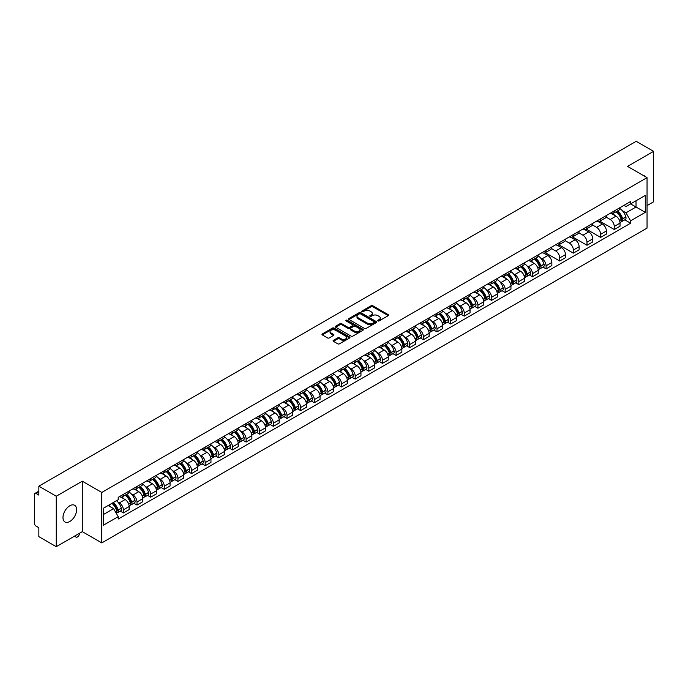 <?xml version="1.0" encoding="UTF-8"?>
<svg xmlns="http://www.w3.org/2000/svg" width="688" height="688" viewBox="0 0 688 688"><rect width="100%" height="100%" fill="white"/><g stroke="black" fill="none" stroke-linecap="round" stroke-linejoin="round"><path stroke-width="1.03" d="M377.936 320.926A0.851 0.49 0 0 0 379.14 320.926L388.256 315.663A1.213 0.697 0 0 0 388.608 315.164A1.213 0.697 0 0 0 388.256 314.674L372.81 305.756A1.213 0.697 0 0 0 371.099 305.756L361.983 311.019A0.851 0.49 0 0 0 363.178 311.716L364.365 311.036A3.879 2.245 0 0 1 369.852 311.036L371.142 311.776A3.879 2.245 0 0 1 372.277 313.358A3.879 2.245 0 0 1 371.142 314.949L369.963 315.629A0.851 0.49 0 0 0 371.159 316.317L372.337 315.637A3.879 2.245 0 0 1 377.832 315.637L379.122 316.385A3.879 2.245 0 0 1 380.258 317.968A3.879 2.245 0 0 1 379.122 319.55L377.936 320.23A0.851 0.49 0 0 0 377.936 320.926L377.936 320.23M69.798 521.513A9.641 5.564 120 0 0 76.101 513.016A9.641 5.564 120 0 0 74.622 505.284A9.641 5.564 120 0 0 69.798 505.766A9.641 5.564 120 0 0 63.502 514.263A9.641 5.564 120 0 0 64.982 521.986A9.641 5.564 120 0 0 69.798 521.513M645.903 176.979A9.641 5.564 120 0 0 644.871 176.059A9.641 5.564 120 0 0 643.555 175.629M333.431 340.328A1.213 0.697 0 0 0 333.078 340.827A1.213 0.697 0 0 0 333.431 341.325L337.765 343.828A1.213 0.697 0 0 0 339.476 343.828L349.607 337.98A1.213 0.697 0 0 0 349.96 337.481A1.213 0.697 0 0 0 349.607 336.991L334.162 328.073A1.213 0.697 0 0 0 332.442 328.073L322.319 333.921A1.213 0.697 0 0 0 321.967 334.411A1.213 0.697 0 0 0 322.319 334.91L327.557 337.928A1.213 0.697 0 0 0 329.268 337.928L333.603 335.426A1.213 0.697 0 0 0 333.955 334.936A1.213 0.697 0 0 0 333.603 334.437L331.005 332.94A3.242 1.875 0 0 1 330.059 331.616A3.242 1.875 0 0 1 332.063 329.879A3.242 1.875 0 0 1 335.598 330.292L345.763 336.157A3.242 1.875 0 0 1 346.718 337.481A3.242 1.875 0 0 1 344.714 339.218A3.242 1.875 0 0 1 341.179 338.806L339.476 337.834A1.213 0.697 0 0 0 337.765 337.834L333.431 340.328L333.431 341.325M101.79 492.445L82.302 481.187L56.253 496.229L38.855 486.184L636.202 141.307L653.6 151.351L627.551 166.393L647.047 177.642L101.79 492.445L101.79 542.909L647.047 228.106L647.047 177.642M364.451 328.417A1.213 0.697 0 0 0 366.162 328.417L376.284 322.577A1.213 0.697 0 0 0 376.646 322.079A1.213 0.697 0 0 0 376.284 321.58L360.847 312.67A1.213 0.697 0 0 0 359.127 312.67L349.005 318.51A1.213 0.697 0 0 0 348.653 319.008A1.213 0.697 0 0 0 349.005 319.499L364.451 328.417M346.382 321.107A0.851 0.49 0 0 1 347.242 321.227L347.242 320.221L362.946 329.285A1.213 0.697 0 0 1 363.298 329.784A1.213 0.697 0 0 1 362.946 330.274L352.824 336.122A1.213 0.697 0 0 1 351.104 336.122L335.667 327.204L335.667 326.215A1.213 0.697 0 0 0 335.305 326.714A1.213 0.697 0 0 0 335.667 327.204M335.667 326.215L339.992 323.713A1.213 0.697 0 0 1 341.712 323.713L347.973 327.333A1.213 0.697 0 0 0 349.693 327.333L352.566 325.673A1.213 0.697 0 0 0 352.918 325.175A1.213 0.697 0 0 0 352.566 324.676L346.047 320.918A0.851 0.49 0 0 1 347.242 320.221M56.253 496.229L56.253 546.693L38.855 536.649L38.855 527.713L36.146 526.157A2.468 1.428 -120 0 1 34.4 523.121L34.4 494.56A2.468 1.428 -120 0 1 34.916 493.434L38.855 491.155M647.047 205.6L653.6 201.816L653.6 151.351M56.253 546.693L82.302 531.652L101.79 542.909M38.855 486.184L38.855 495.119L36.146 493.554A2.468 1.428 -120 0 0 34.916 493.434M614.264 210.949A5.685 3.285 60 0 1 613.085 213.504L618.856 210.175A5.685 3.285 -120 0 0 620.034 207.621M606.076 217.073L610.247 219.481A5.685 3.285 60 0 1 614.264 226.447L620.034 223.11A5.685 3.285 -120 0 0 616.018 216.144L611.881 213.762M620.034 223.11L620.034 226.189L614.264 229.517L599.807 221.175M613.085 213.504A5.685 3.285 60 0 1 610.29 213.246M614.264 226.447L614.264 229.517M600.633 218.818A5.685 3.285 60 0 1 599.454 221.373L605.225 218.044A5.685 3.285 -120 0 0 606.403 215.49M586.167 229.044L600.633 237.394L606.403 234.066L606.403 230.987A5.685 3.285 -120 0 0 602.378 224.021L598.25 221.639M599.454 221.373A5.685 3.285 60 0 1 596.651 221.115M592.445 224.942L596.608 227.35A5.685 3.285 60 0 1 600.633 234.316L600.633 237.394M586.993 226.696A5.685 3.285 60 0 1 585.815 229.25L591.585 225.913A5.685 3.285 -120 0 0 592.764 223.368M572.536 236.913L586.993 245.263L592.764 241.935L592.764 238.856A5.685 3.285 -120 0 0 588.739 231.89L584.611 229.508M585.815 229.25A5.685 3.285 60 0 1 583.02 228.992M578.806 232.819L582.977 235.227A5.685 3.285 60 0 1 586.993 242.185L586.993 245.263M573.362 234.565A5.685 3.285 60 0 1 572.184 237.119L577.954 233.791A5.685 3.285 -120 0 0 579.124 231.237M558.897 244.79L573.362 253.141L579.124 249.804L579.124 246.725A5.685 3.285 -120 0 0 575.108 239.768L570.98 237.377M572.184 237.119A5.685 3.285 60 0 1 569.38 236.861M565.175 240.688L569.337 243.096A5.685 3.285 60 0 1 573.362 250.062L573.362 253.141M559.722 242.443A5.685 3.285 60 0 1 558.544 244.988L564.315 241.66A5.685 3.285 -120 0 0 565.493 239.106M545.266 252.659L559.722 261.01L565.493 257.682L565.493 254.603A5.685 3.285 -120 0 0 561.468 247.637L557.34 245.255M558.544 244.988A5.685 3.285 60 0 1 555.749 244.739M551.535 248.566L555.706 250.965A5.685 3.285 60 0 1 559.722 257.931L559.722 261.01M546.091 250.312A5.685 3.285 60 0 1 544.913 252.866L550.675 249.538A5.685 3.285 -120 0 0 551.853 246.983M542.961 267.073L546.091 268.888L551.853 265.551L551.853 262.472A5.685 3.285 -120 0 0 547.837 255.506L543.709 253.124M544.913 252.866A5.685 3.285 60 0 1 542.11 252.608M540.613 258L542.067 258.843A5.685 3.285 60 0 1 546.091 265.809L546.091 268.888M532.452 258.181A5.685 3.285 60 0 1 531.274 260.735L537.044 257.407A5.685 3.285 -120 0 0 538.222 254.852M529.321 274.951L532.452 276.757L538.222 273.428L538.222 270.35A5.685 3.285 -120 0 0 534.198 263.384L530.07 261.001M531.274 260.735A5.685 3.285 60 0 1 528.479 260.477M526.974 265.878L528.436 266.712A5.685 3.285 60 0 1 532.452 273.678L532.452 276.757M518.812 266.058A5.685 3.285 60 0 1 517.643 268.612L523.405 265.276A5.685 3.285 -120 0 0 524.583 262.73M515.69 282.82L518.812 284.626L524.583 281.297L524.583 278.219A5.685 3.285 -120 0 0 520.567 271.253L516.439 268.87M517.643 268.612A5.685 3.285 60 0 1 514.839 268.354M513.343 273.747L514.796 274.589A5.685 3.285 60 0 1 518.812 281.547L518.812 284.626M505.181 273.927A5.685 3.285 60 0 1 504.003 276.481L509.774 273.153A5.685 3.285 -120 0 0 510.952 270.599M502.051 290.697L505.181 292.503L510.952 289.166L510.952 286.088A5.685 3.285 -120 0 0 506.927 279.13L502.799 276.748M504.003 276.481A5.685 3.285 60 0 1 501.208 276.223M499.703 281.616L501.156 282.458A5.685 3.285 60 0 1 505.181 289.424L505.181 292.503M491.542 281.805A5.685 3.285 60 0 1 490.363 284.359L496.134 281.022A5.685 3.285 -120 0 0 497.312 278.468M488.42 298.566L491.542 300.372L497.312 297.044L497.312 293.965A5.685 3.285 -120 0 0 493.296 286.999L489.168 284.617M490.363 284.359A5.685 3.285 60 0 1 487.568 284.101M486.072 289.493L487.525 290.327A5.685 3.285 60 0 1 491.542 297.293L491.542 300.372M477.911 289.674A5.685 3.285 60 0 1 476.732 292.228L482.503 288.9A5.685 3.285 -120 0 0 483.681 286.346M474.78 306.444L477.911 308.25L483.681 304.913L483.681 301.834A5.685 3.285 -120 0 0 479.656 294.877L475.528 292.486M476.732 292.228A5.685 3.285 60 0 1 473.929 291.97M472.432 297.362L473.886 298.205A5.685 3.285 60 0 1 477.911 305.171L477.911 308.25M464.271 297.551A5.685 3.285 60 0 1 463.093 300.097L468.863 296.769A5.685 3.285 -120 0 0 470.042 294.215M461.149 314.313L464.271 316.119L470.042 312.791L470.042 309.712A5.685 3.285 -120 0 0 466.025 302.746L461.889 300.364M463.093 300.097A5.685 3.285 60 0 1 460.298 299.839M458.801 305.24L460.255 306.074A5.685 3.285 60 0 1 464.271 313.04L464.271 316.119M450.64 305.42A5.685 3.285 60 0 1 449.462 307.975L455.232 304.638A5.685 3.285 -120 0 0 456.411 302.092M447.51 322.182L450.64 323.988L456.411 320.66L456.411 317.581A5.685 3.285 -120 0 0 452.386 310.615L448.258 308.233M449.462 307.975A5.685 3.285 60 0 1 446.658 307.717M445.162 313.109L446.615 313.952A5.685 3.285 60 0 1 450.64 320.909L450.64 323.988M437 313.289A5.685 3.285 60 0 1 435.822 315.844L441.593 312.515A5.685 3.285 -120 0 0 442.771 309.961M433.87 330.059L437 331.865L442.771 328.529L442.771 325.458A5.685 3.285 -120 0 0 438.755 318.492L434.618 316.11M435.822 315.844A5.685 3.285 60 0 1 433.027 315.586M431.531 320.978L432.984 321.821A5.685 3.285 60 0 1 437 328.787L437 331.865M423.369 321.167A5.685 3.285 60 0 1 422.191 323.721L427.962 320.384A5.685 3.285 -120 0 0 429.131 317.83M420.239 337.928L423.369 339.734L429.131 336.406L429.131 333.327A5.685 3.285 -120 0 0 425.115 326.361L420.987 323.979M422.191 323.721A5.685 3.285 60 0 1 419.388 323.463M417.891 328.855L419.345 329.69A5.685 3.285 60 0 1 423.369 336.656L423.369 339.734M409.73 329.036A5.685 3.285 60 0 1 408.552 331.59L414.322 328.262A5.685 3.285 -120 0 0 415.5 325.708M406.599 345.806L409.73 347.612L415.5 344.275L415.5 341.196A5.685 3.285 -120 0 0 411.476 334.239L407.348 331.848M408.552 331.59A5.685 3.285 60 0 1 405.757 331.332M404.252 336.724L405.714 337.567A5.685 3.285 60 0 1 409.73 344.533L409.73 347.612M396.099 336.914A5.685 3.285 60 0 1 394.921 339.459L400.683 336.131A5.685 3.285 -120 0 0 401.861 333.577M392.968 353.675L396.099 355.481L401.861 352.153L401.861 349.074A5.685 3.285 -120 0 0 397.845 342.108L393.717 339.726M394.921 339.459A5.685 3.285 60 0 1 392.117 339.21M390.621 344.602L392.074 345.436A5.685 3.285 60 0 1 396.099 352.402L396.099 355.481M382.459 344.783A5.685 3.285 60 0 1 381.281 347.337L387.052 344A5.685 3.285 -120 0 0 388.23 341.454M379.329 361.544L382.459 363.35L388.23 360.022L388.23 356.943A5.685 3.285 -120 0 0 384.205 349.977L380.077 347.595M381.281 347.337A5.685 3.285 60 0 1 378.486 347.079M376.981 352.471L378.443 353.314A5.685 3.285 60 0 1 382.459 360.271L382.459 363.35M368.82 352.652A5.685 3.285 60 0 1 367.65 355.206L373.412 351.878A5.685 3.285 -120 0 0 374.59 349.323M365.698 369.422L368.828 371.228L374.59 367.899L374.59 364.821A5.685 3.285 -120 0 0 370.574 357.855L366.446 355.472M367.65 355.206A5.685 3.285 60 0 1 364.846 354.948M363.35 360.34L364.803 361.183A5.685 3.285 60 0 1 368.828 368.149L368.828 371.228M355.189 360.529A5.685 3.285 60 0 1 354.01 363.083L359.781 359.747A5.685 3.285 -120 0 0 360.959 357.192M352.058 377.291L355.189 379.097L360.959 375.768L360.959 372.69A5.685 3.285 -120 0 0 356.934 365.724L352.806 363.341M354.01 363.083A5.685 3.285 60 0 1 351.215 362.825M349.71 368.218L351.164 369.052A5.685 3.285 60 0 1 355.189 376.018L355.189 379.097M341.549 368.398A5.685 3.285 60 0 1 340.371 370.952L346.141 367.624A5.685 3.285 -120 0 0 347.32 365.07M338.427 385.168L341.549 386.974L347.32 383.637L347.32 380.559A5.685 3.285 -120 0 0 343.303 373.601L339.175 371.21M340.371 370.952A5.685 3.285 60 0 1 337.576 370.694M336.079 376.087L337.533 376.929A5.685 3.285 60 0 1 341.549 383.895L341.549 386.974M327.918 376.276A5.685 3.285 60 0 1 326.74 378.821L332.51 375.493A5.685 3.285 -120 0 0 333.689 372.939M324.788 393.037L327.918 394.843L333.689 391.515L333.689 388.436A5.685 3.285 -120 0 0 329.664 381.47L325.536 379.088M326.74 378.821A5.685 3.285 60 0 1 323.936 378.572M322.44 383.964L323.893 384.798A5.685 3.285 60 0 1 327.918 391.764L327.918 394.843M314.278 384.145A5.685 3.285 60 0 1 313.1 386.699L318.871 383.362A5.685 3.285 -120 0 0 320.049 380.817M311.157 400.906L314.278 402.712L320.049 399.384L320.049 396.305A5.685 3.285 -120 0 0 316.033 389.339L311.896 386.957M313.1 386.699A5.685 3.285 60 0 1 310.305 386.441M308.809 391.833L310.262 392.676A5.685 3.285 60 0 1 314.278 399.633L314.278 402.712M300.647 392.014A5.685 3.285 60 0 1 299.469 394.568L305.24 391.24A5.685 3.285 -120 0 0 306.418 388.686M297.517 408.784L300.647 410.59L306.418 407.262L306.418 404.183A5.685 3.285 -120 0 0 302.393 397.217L298.265 394.835M299.469 394.568A5.685 3.285 60 0 1 296.666 394.31M295.169 399.702L296.623 400.545A5.685 3.285 60 0 1 300.647 407.511L300.647 410.59M287.008 399.891A5.685 3.285 60 0 1 285.83 402.446L291.6 399.109A5.685 3.285 -120 0 0 292.778 396.563M283.877 416.653L287.008 418.459L292.778 415.131L292.778 412.052A5.685 3.285 -120 0 0 288.762 405.086L284.626 402.704M285.83 402.446A5.685 3.285 60 0 1 283.035 402.188M281.538 407.58L282.992 408.414A5.685 3.285 60 0 1 287.008 415.38L287.008 418.459M273.377 407.76A5.685 3.285 60 0 1 272.199 410.315L277.969 406.986A5.685 3.285 -120 0 0 279.139 404.432M270.246 424.53L273.377 426.336L279.139 423L279.139 419.921A5.685 3.285 -120 0 0 275.123 412.963L270.995 410.573M272.199 410.315A5.685 3.285 60 0 1 269.395 410.057M267.899 415.449L269.352 416.292A5.685 3.285 60 0 1 273.377 423.258L273.377 426.336M259.737 415.638A5.685 3.285 60 0 1 258.559 418.184L264.33 414.855A5.685 3.285 -120 0 0 265.508 412.301M256.607 432.399L259.737 434.205L265.508 430.877L265.508 427.798A5.685 3.285 -120 0 0 261.483 420.832L257.355 418.45M258.559 418.184A5.685 3.285 60 0 1 255.764 417.934M254.259 423.326L255.721 424.161A5.685 3.285 60 0 1 259.737 431.127L259.737 434.205M246.106 423.507A5.685 3.285 60 0 1 244.928 426.061L250.69 422.733A5.685 3.285 -120 0 0 251.868 420.179M242.976 440.268L246.106 442.074L251.868 438.746L251.868 435.667A5.685 3.285 -120 0 0 247.852 428.701L243.724 426.319M244.928 426.061A5.685 3.285 60 0 1 242.124 425.803M240.628 431.195L242.081 432.038A5.685 3.285 60 0 1 246.106 438.996L246.106 442.074M232.467 431.376A5.685 3.285 60 0 1 231.288 433.93L237.059 430.602A5.685 3.285 -120 0 0 238.237 428.048M229.336 448.146L232.467 449.952L238.237 446.624L238.237 443.545A5.685 3.285 -120 0 0 234.212 436.579L230.084 434.197M231.288 433.93A5.685 3.285 60 0 1 228.493 433.672M226.988 439.064L228.45 439.907A5.685 3.285 60 0 1 232.467 446.873L232.467 449.952M218.827 439.254A5.685 3.285 60 0 1 217.657 441.808L223.419 438.471A5.685 3.285 -120 0 0 224.598 435.925M215.705 456.015L218.836 457.821L224.598 454.493L224.598 451.414A5.685 3.285 -120 0 0 220.581 444.448L216.453 442.066M217.657 441.808A5.685 3.285 60 0 1 214.854 441.55M213.357 446.942L214.811 447.785A5.685 3.285 60 0 1 218.836 454.742L218.836 457.821M205.196 447.123A5.685 3.285 60 0 1 204.018 449.677L209.788 446.349A5.685 3.285 -120 0 0 210.967 443.794M202.066 463.893L205.196 465.699L210.967 462.362L210.967 459.283A5.685 3.285 -120 0 0 206.942 452.326L202.814 449.935M204.018 449.677A5.685 3.285 60 0 1 201.223 449.419M199.718 454.811L201.171 455.654A5.685 3.285 60 0 1 205.196 462.62L205.196 465.699M191.556 455A5.685 3.285 60 0 1 190.378 457.546L196.149 454.218A5.685 3.285 -120 0 0 197.327 451.663M188.435 471.762L191.556 473.568L197.327 470.239L197.327 467.161A5.685 3.285 -120 0 0 193.311 460.195L189.183 457.812M190.378 457.546A5.685 3.285 60 0 1 187.583 457.296M186.087 462.689L187.54 463.523A5.685 3.285 60 0 1 191.556 470.489L191.556 473.568M177.925 462.869A5.685 3.285 60 0 1 176.747 465.423L182.518 462.095A5.685 3.285 -120 0 0 183.696 459.541M174.795 479.631L177.925 481.437L183.696 478.108L183.696 475.03A5.685 3.285 -120 0 0 179.671 468.064L175.543 465.681M176.747 465.423A5.685 3.285 60 0 1 173.944 465.165M172.447 470.558L173.901 471.4A5.685 3.285 60 0 1 177.925 478.366L177.925 481.437M164.286 470.738A5.685 3.285 60 0 1 163.108 473.292L168.878 469.964A5.685 3.285 -120 0 0 170.056 467.41M161.164 487.508L164.286 489.314L170.056 485.986L170.056 482.907A5.685 3.285 -120 0 0 166.04 475.941L161.904 473.559M163.108 473.292A5.685 3.285 60 0 1 160.313 473.034M158.816 478.427L160.27 479.269A5.685 3.285 60 0 1 164.286 486.235L164.286 489.314M150.655 478.616A5.685 3.285 60 0 1 149.477 481.17L155.247 477.833A5.685 3.285 -120 0 0 156.425 475.288M147.524 495.377L150.655 497.183L156.425 493.855L156.425 490.776A5.685 3.285 -120 0 0 152.401 483.81L148.273 481.428M149.477 481.17A5.685 3.285 60 0 1 146.673 480.912M145.177 486.304L146.63 487.147A5.685 3.285 60 0 1 150.655 494.104L150.655 497.183M137.015 486.485A5.685 3.285 60 0 1 135.837 489.039L141.608 485.711A5.685 3.285 -120 0 0 142.786 483.157M133.885 503.255L137.015 505.061L142.786 501.724L142.786 498.645A5.685 3.285 -120 0 0 138.77 491.688L134.633 489.297M135.837 489.039A5.685 3.285 60 0 1 133.042 488.781M131.546 494.173L132.999 495.016A5.685 3.285 60 0 1 137.015 501.982L137.015 505.061M123.384 494.362A5.685 3.285 60 0 1 122.206 496.908L127.977 493.58A5.685 3.285 -120 0 0 129.146 491.026M120.254 511.124L123.384 512.93L129.155 509.602L129.155 506.523A5.685 3.285 -120 0 0 125.13 499.557L121.002 497.175M122.206 496.908A5.685 3.285 60 0 1 119.402 496.659M117.906 502.051L119.359 502.885A5.685 3.285 60 0 1 123.384 509.851L123.384 512.93M623.921 205.377L625.977 206.563L645.292 195.409L636.03 200.758L636.03 207.011L625.977 212.816L622.425 210.769M103.544 514.443L113.589 508.638L118.224 516.662L103.544 525.142L103.544 508.183L118.224 499.712L118.224 497.338L630.612 201.515L630.612 203.889L645.292 212.36L630.612 220.839L625.977 212.816M645.292 195.409L645.292 212.36M118.224 516.662L118.224 519.036L630.612 223.213L630.612 220.839M82.302 481.187L82.302 531.652M113.589 508.638L108.171 505.508M624.773 219.842L630.612 223.213M378.28 321.047L379.122 320.565A3.879 2.245 0 0 0 380.258 318.974L380.258 317.968M372.277 313.358L372.277 314.373A3.879 2.245 0 0 1 371.142 315.955L370.299 316.437M388.256 314.674L388.256 315.663L372.81 306.762A1.213 0.697 0 0 0 371.099 306.762L362.318 311.836M376.267 322.586L360.847 313.676A1.213 0.697 0 0 0 359.127 313.676L349.022 319.516M374.143 322.423A0.851 0.49 0 0 0 374.143 321.735L360.589 313.909A0.851 0.49 0 0 0 359.385 313.909L358.138 314.622A3.879 2.245 0 0 0 357.003 316.205A3.879 2.245 0 0 0 358.138 317.796L367.409 323.145A3.879 2.245 0 0 0 372.896 323.145L374.143 322.423L374.143 323.437A0.851 0.49 0 0 0 374.392 323.085L374.392 322.079M357.003 316.205L357.003 317.22A3.879 2.245 0 0 0 358.138 318.802L358.138 317.796M374.143 323.437L372.896 324.151A3.879 2.245 0 0 1 367.409 324.151L358.138 318.802M335.675 327.213L339.992 324.719L339.992 323.713M352.918 325.175L352.918 326.181A1.213 0.697 0 0 1 352.566 326.68L349.693 328.339A1.213 0.697 0 0 1 347.973 328.339L341.712 324.719A1.213 0.697 0 0 0 339.992 324.719M347.242 321.227L362.929 330.283M354.475 331.083A3.242 1.875 0 0 0 358.009 331.487A3.242 1.875 0 0 0 360.013 329.758A3.242 1.875 0 0 0 359.067 328.434L355.481 326.361A1.213 0.697 0 0 0 353.77 326.361L350.889 328.021A1.213 0.697 0 0 0 350.536 328.52A1.213 0.697 0 0 0 350.889 329.01L354.475 331.083L354.475 332.089A3.242 1.875 0 0 0 358.009 332.493A3.242 1.875 0 0 0 360.013 330.765L360.013 329.758M350.536 328.52L350.536 329.526A1.213 0.697 0 0 0 350.889 330.025L350.889 329.01M354.475 332.089L350.889 330.025M346.718 337.481L346.718 338.496A3.242 1.875 0 0 1 344.714 340.225A3.242 1.875 0 0 1 341.179 339.82L339.476 338.84A1.213 0.697 0 0 0 337.765 338.84L333.448 341.334M330.059 331.616L330.059 332.622A3.242 1.875 0 0 0 331.005 333.947L331.005 332.94M333.603 334.437L333.603 335.426L331.005 333.947M349.607 336.991L349.607 337.98L334.162 329.079A1.213 0.697 0 0 0 332.442 329.079L322.337 334.918L322.319 333.921M616.414 211.586A7.792 4.498 60 0 1 616.448 211.603A7.792 4.498 60 0 1 621.574 218.595L621.625 218.758A1.514 0.877 60 0 1 621.384 219.945A1.514 0.877 60 0 1 621.35 219.962M616.07 211.784A9.391 5.427 60 0 1 621.238 219.532L621.281 219.696A3.122 1.806 60 0 1 620.791 222.147L620.008 222.594M621.324 221.45A3.122 1.806 -120 0 0 622.184 221.338A3.122 1.806 -120 0 0 622.683 218.887L622.631 218.724A9.391 5.427 -120 0 0 617.471 210.975M619.914 208.619A9.391 5.427 60 0 1 625.822 216.883L625.874 217.047A3.122 1.806 60 0 1 625.375 219.498L622.184 221.338M612.87 213.615A9.391 5.427 60 0 1 614.831 215.464M619.398 215.473L620.593 216.17M534.602 258.817A7.792 4.498 60 0 1 534.636 258.843A7.792 4.498 60 0 1 539.762 265.826L539.805 265.989A1.514 0.877 60 0 1 539.564 267.176A1.514 0.877 60 0 1 539.538 267.193M534.258 259.015A9.391 5.427 60 0 1 539.418 266.763L539.469 266.927A3.122 1.806 60 0 1 538.971 269.378L538.197 269.825M539.504 268.69A3.122 1.806 -120 0 0 540.372 268.569A3.122 1.806 -120 0 0 540.863 266.118L540.82 265.955A9.391 5.427 -120 0 0 535.66 258.206M538.102 255.85A9.391 5.427 60 0 1 544.01 264.115L544.053 264.278A3.122 1.806 60 0 1 543.563 266.729L540.372 268.569M531.05 260.847A9.391 5.427 60 0 1 533.019 262.696M537.586 262.713L538.781 263.401M520.962 266.695A7.792 4.498 60 0 1 521.005 266.712A7.792 4.498 60 0 1 526.122 273.704L526.174 273.867A1.514 0.877 60 0 1 525.933 275.054A1.514 0.877 60 0 1 525.899 275.071M520.618 266.884A9.391 5.427 60 0 1 525.787 274.641L525.83 274.804A3.122 1.806 60 0 1 525.34 277.255L524.566 277.703M525.873 276.559A3.122 1.806 -120 0 0 526.733 276.447A3.122 1.806 -120 0 0 527.232 273.996L527.18 273.833A9.391 5.427 -120 0 0 522.02 266.084M524.471 263.728A9.391 5.427 60 0 1 530.371 271.992L530.422 272.147A3.122 1.806 60 0 1 529.923 274.598L526.733 276.447M517.419 268.716A9.391 5.427 60 0 1 519.38 270.573M523.946 270.582L525.142 271.278M507.323 274.564A7.792 4.498 60 0 1 507.366 274.589A7.792 4.498 60 0 1 512.491 281.573L512.534 281.736A1.514 0.877 60 0 1 512.293 282.923A1.514 0.877 60 0 1 512.259 282.94M506.987 274.761A9.391 5.427 60 0 1 512.147 282.51L512.199 282.673A3.122 1.806 60 0 1 511.7 285.124L510.926 285.572M512.233 284.436A3.122 1.806 -120 0 0 513.102 284.316A3.122 1.806 -120 0 0 513.592 281.865L513.549 281.702A9.391 5.427 -120 0 0 508.38 273.953M510.831 271.597A9.391 5.427 60 0 1 516.74 279.861L516.783 280.025A3.122 1.806 60 0 1 516.292 282.476L513.102 284.316M503.779 276.593A9.391 5.427 60 0 1 505.74 278.442M510.315 278.459L511.511 279.147M493.692 282.433A7.792 4.498 60 0 1 493.735 282.458A7.792 4.498 60 0 1 498.852 289.45L498.903 289.605A1.514 0.877 60 0 1 498.662 290.8A1.514 0.877 60 0 1 498.628 290.818M493.348 282.63A9.391 5.427 60 0 1 498.516 290.388L498.559 290.542A3.122 1.806 60 0 1 498.069 292.993L497.286 293.441M498.602 292.305A3.122 1.806 -120 0 0 499.462 292.185A3.122 1.806 -120 0 0 499.961 289.734L499.909 289.579A9.391 5.427 -120 0 0 494.749 281.822M497.192 279.466A9.391 5.427 60 0 1 503.1 287.739L503.152 287.894A3.122 1.806 60 0 1 502.653 290.345L499.462 292.185M490.148 284.462A9.391 5.427 60 0 1 492.109 286.32M496.676 286.328L497.871 287.016M480.052 290.31A7.792 4.498 60 0 1 480.095 290.327A7.792 4.498 60 0 1 485.221 297.319L485.264 297.483A1.514 0.877 60 0 1 485.023 298.669A1.514 0.877 60 0 1 484.988 298.687M479.717 290.508A9.391 5.427 60 0 1 484.877 298.257L484.92 298.42A3.122 1.806 60 0 1 484.429 300.871L483.655 301.318M484.963 300.174A3.122 1.806 -120 0 0 485.831 300.063A3.122 1.806 -120 0 0 486.321 297.612L486.278 297.448A9.391 5.427 -120 0 0 481.11 289.7M483.561 287.343A9.391 5.427 60 0 1 489.469 295.608L489.512 295.771A3.122 1.806 60 0 1 489.022 298.222L485.831 300.063M476.509 292.34A9.391 5.427 60 0 1 478.47 294.189M483.036 294.197L484.24 294.894M466.421 298.179A7.792 4.498 60 0 1 466.455 298.205A7.792 4.498 60 0 1 471.581 305.188L471.633 305.352A1.514 0.877 60 0 1 471.392 306.538A1.514 0.877 60 0 1 471.357 306.564M466.077 298.377A9.391 5.427 60 0 1 471.246 306.126L471.289 306.289A3.122 1.806 60 0 1 470.798 308.74L470.016 309.187M471.332 308.052A3.122 1.806 -120 0 0 472.192 307.932A3.122 1.806 -120 0 0 472.69 305.481L472.639 305.326A9.391 5.427 -120 0 0 467.479 297.569M469.921 295.212A9.391 5.427 60 0 1 475.829 303.477L475.881 303.64A3.122 1.806 60 0 1 475.382 306.091L472.192 307.932M462.878 300.209A9.391 5.427 60 0 1 464.839 302.058M469.405 302.075L470.601 302.763M452.781 306.057A7.792 4.498 60 0 1 452.824 306.074A7.792 4.498 60 0 1 457.95 313.066L457.993 313.229A1.514 0.877 60 0 1 457.752 314.416A1.514 0.877 60 0 1 457.718 314.433M452.446 306.246A9.391 5.427 60 0 1 457.606 314.003L457.649 314.167A3.122 1.806 60 0 1 457.159 316.618L456.385 317.065M457.692 315.921A3.122 1.806 -120 0 0 458.561 315.809A3.122 1.806 -120 0 0 459.051 313.358L459.008 313.195A9.391 5.427 -120 0 0 453.839 305.446M456.29 303.09A9.391 5.427 60 0 1 462.198 311.354L462.241 311.518A3.122 1.806 60 0 1 461.751 313.96L458.561 315.809M449.238 308.078A9.391 5.427 60 0 1 451.199 309.935M455.766 309.944L456.97 310.641M439.15 313.926A7.792 4.498 60 0 1 439.185 313.952A7.792 4.498 60 0 1 444.31 320.935L444.353 321.098A1.514 0.877 60 0 1 444.121 322.285A1.514 0.877 60 0 1 444.087 322.302M438.806 314.124A9.391 5.427 60 0 1 443.966 321.872L444.018 322.036A3.122 1.806 60 0 1 443.519 324.487L442.745 324.934M444.061 323.799A3.122 1.806 -120 0 0 444.921 323.678A3.122 1.806 -120 0 0 445.411 321.227L445.368 321.064A9.391 5.427 -120 0 0 440.208 313.315M442.651 310.959A9.391 5.427 60 0 1 448.559 319.223L448.602 319.387A3.122 1.806 60 0 1 448.112 321.838L444.921 323.678M435.607 315.955A9.391 5.427 60 0 1 437.568 317.804M442.135 317.822L443.33 318.51M425.511 321.795A7.792 4.498 60 0 1 425.554 321.821A7.792 4.498 60 0 1 430.679 328.812L430.722 328.967A1.514 0.877 60 0 1 430.482 330.163A1.514 0.877 60 0 1 430.447 330.18M425.175 321.993A9.391 5.427 60 0 1 430.335 329.75L430.378 329.905A3.122 1.806 60 0 1 429.888 332.356L429.114 332.803M430.421 331.668A3.122 1.806 -120 0 0 431.29 331.547A3.122 1.806 -120 0 0 431.78 329.096L431.737 328.941A9.391 5.427 -120 0 0 426.569 321.184M429.02 318.836A9.391 5.427 60 0 1 434.928 327.101L434.971 327.256A3.122 1.806 60 0 1 434.481 329.707L431.29 331.547M421.968 323.824A9.391 5.427 60 0 1 423.928 325.682M428.495 325.691L429.699 326.387M411.88 329.672A7.792 4.498 60 0 1 411.914 329.69A7.792 4.498 60 0 1 417.04 336.681L417.083 336.845A1.514 0.877 60 0 1 416.851 338.032A1.514 0.877 60 0 1 416.816 338.049M411.536 329.87A9.391 5.427 60 0 1 416.696 337.619L416.747 337.782A3.122 1.806 60 0 1 416.249 340.233L415.475 340.68M416.782 339.537A3.122 1.806 -120 0 0 417.65 339.425A3.122 1.806 -120 0 0 418.141 336.974L418.098 336.81A9.391 5.427 -120 0 0 412.938 329.062M415.38 326.705A9.391 5.427 60 0 1 421.288 334.97L421.331 335.133A3.122 1.806 60 0 1 420.841 337.584L417.65 339.425M408.328 331.702A9.391 5.427 60 0 1 410.297 333.551M414.864 333.568L416.059 334.256M398.24 337.541A7.792 4.498 60 0 1 398.283 337.567A7.792 4.498 60 0 1 403.409 344.55L403.452 344.714A1.514 0.877 60 0 1 403.211 345.901A1.514 0.877 60 0 1 403.177 345.926M397.905 337.739A9.391 5.427 60 0 1 403.065 345.488L403.108 345.651A3.122 1.806 60 0 1 402.618 348.102L401.844 348.549M403.151 347.414A3.122 1.806 -120 0 0 404.011 347.294A3.122 1.806 -120 0 0 404.51 344.843L404.458 344.688A9.391 5.427 -120 0 0 399.298 336.931M401.749 334.574A9.391 5.427 60 0 1 407.649 342.839L407.7 343.002A3.122 1.806 60 0 1 407.201 345.453L404.011 347.294M394.697 339.571A9.391 5.427 60 0 1 396.658 341.42M401.224 341.437L402.42 342.125M384.609 345.419A7.792 4.498 60 0 1 384.644 345.436A7.792 4.498 60 0 1 389.769 352.428L389.812 352.591A1.514 0.877 60 0 1 389.58 353.778A1.514 0.877 60 0 1 389.546 353.795M384.265 345.608A9.391 5.427 60 0 1 389.425 353.365L389.477 353.529A3.122 1.806 60 0 1 388.978 355.98L388.204 356.427M389.511 355.283A3.122 1.806 -120 0 0 390.38 355.171A3.122 1.806 -120 0 0 390.87 352.72L390.827 352.557A9.391 5.427 -120 0 0 385.667 344.808M388.109 342.452A9.391 5.427 60 0 1 394.018 350.717L394.061 350.88A3.122 1.806 60 0 1 393.57 353.322L390.38 355.171M381.057 347.44A9.391 5.427 60 0 1 383.027 349.298M387.593 349.306L388.789 350.003M370.97 353.288A7.792 4.498 60 0 1 371.013 353.314A7.792 4.498 60 0 1 376.13 360.297L376.181 360.46A1.514 0.877 60 0 1 375.94 361.647A1.514 0.877 60 0 1 375.906 361.664M370.626 353.486A9.391 5.427 60 0 1 375.794 361.234L375.837 361.398A3.122 1.806 60 0 1 375.347 363.849L374.573 364.296M375.88 363.161A3.122 1.806 -120 0 0 376.74 363.04A3.122 1.806 -120 0 0 377.239 360.589L377.187 360.426A9.391 5.427 -120 0 0 372.027 352.677M374.478 350.321A9.391 5.427 60 0 1 380.378 358.586L380.43 358.749A3.122 1.806 60 0 1 379.931 361.2L376.74 363.04M367.426 355.318A9.391 5.427 60 0 1 369.387 357.167M373.954 357.184L375.149 357.872M357.33 361.157A7.792 4.498 60 0 1 357.373 361.183A7.792 4.498 60 0 1 362.499 368.175L362.542 368.329A1.514 0.877 60 0 1 362.301 369.525A1.514 0.877 60 0 1 362.266 369.542M356.995 361.355A9.391 5.427 60 0 1 362.155 369.112L362.206 369.267A3.122 1.806 60 0 1 361.707 371.718L360.933 372.165M362.241 371.03A3.122 1.806 -120 0 0 363.109 370.909A3.122 1.806 -120 0 0 363.599 368.467L363.556 368.304A9.391 5.427 -120 0 0 358.396 360.546M360.839 358.199A9.391 5.427 60 0 1 366.747 366.463L366.79 366.618A3.122 1.806 60 0 1 366.3 369.069L363.109 370.909M353.787 363.187A9.391 5.427 60 0 1 355.748 365.044M360.323 365.053L361.518 365.749M343.699 369.035A7.792 4.498 60 0 1 343.742 369.052A7.792 4.498 60 0 1 348.859 376.044L348.911 376.207A1.514 0.877 60 0 1 348.67 377.394A1.514 0.877 60 0 1 348.635 377.411M343.355 369.232A9.391 5.427 60 0 1 348.524 376.981L348.567 377.144A3.122 1.806 60 0 1 348.076 379.595L347.294 380.043M348.61 378.907A3.122 1.806 -120 0 0 349.47 378.787A3.122 1.806 -120 0 0 349.968 376.336L349.917 376.173A9.391 5.427 -120 0 0 344.757 368.424M347.199 366.068A9.391 5.427 60 0 1 353.107 374.332L353.159 374.496A3.122 1.806 60 0 1 352.66 376.947L349.47 378.787M340.156 371.064A9.391 5.427 60 0 1 342.117 372.913M346.683 372.93L347.879 373.618M330.059 376.904A7.792 4.498 60 0 1 330.102 376.929A7.792 4.498 60 0 1 335.228 383.913L335.271 384.076A1.514 0.877 60 0 1 335.03 385.263A1.514 0.877 60 0 1 334.996 385.289M329.724 377.101A9.391 5.427 60 0 1 334.884 384.85L334.927 385.013A3.122 1.806 60 0 1 334.437 387.464L333.663 387.912M334.97 386.776A3.122 1.806 -120 0 0 335.839 386.656A3.122 1.806 -120 0 0 336.329 384.205L336.286 384.05A9.391 5.427 -120 0 0 331.117 376.293M333.568 373.937A9.391 5.427 60 0 1 339.476 382.201L339.519 382.365A3.122 1.806 60 0 1 339.029 384.816L335.839 386.656M326.516 378.933A9.391 5.427 60 0 1 328.477 380.782M333.044 380.799L334.248 381.487M316.428 384.781A7.792 4.498 60 0 1 316.463 384.798A7.792 4.498 60 0 1 321.588 391.79L321.64 391.954A1.514 0.877 60 0 1 321.399 393.14A1.514 0.877 60 0 1 321.365 393.158M316.084 384.979A9.391 5.427 60 0 1 321.253 392.728L321.296 392.891A3.122 1.806 60 0 1 320.806 395.342L320.023 395.789M321.339 394.645A3.122 1.806 -120 0 0 322.199 394.534A3.122 1.806 -120 0 0 322.698 392.083L322.646 391.919A9.391 5.427 -120 0 0 317.486 384.171M319.929 381.814A9.391 5.427 60 0 1 325.837 390.079L325.888 390.242A3.122 1.806 60 0 1 325.39 392.693L322.199 394.534M312.885 386.802A9.391 5.427 60 0 1 314.846 388.66M319.413 388.668L320.608 389.365M302.789 392.65A7.792 4.498 60 0 1 302.832 392.676A7.792 4.498 60 0 1 307.957 399.659L308 399.823A1.514 0.877 60 0 1 307.76 401.009A1.514 0.877 60 0 1 307.725 401.027M302.453 392.848A9.391 5.427 60 0 1 307.613 400.597L307.656 400.76A3.122 1.806 60 0 1 307.166 403.211L306.392 403.658M307.699 402.523A3.122 1.806 -120 0 0 308.568 402.403A3.122 1.806 -120 0 0 309.058 399.952L309.015 399.788A9.391 5.427 -120 0 0 303.847 392.04M306.298 389.683A9.391 5.427 60 0 1 312.206 397.948L312.249 398.111A3.122 1.806 60 0 1 311.759 400.562L308.568 402.403M299.246 394.68A9.391 5.427 60 0 1 301.206 396.529M305.773 396.546L306.977 397.234M289.158 400.519A7.792 4.498 60 0 1 289.192 400.545A7.792 4.498 60 0 1 294.318 407.537L294.369 407.692A1.514 0.877 60 0 1 294.129 408.887A1.514 0.877 60 0 1 294.094 408.904M288.814 400.717A9.391 5.427 60 0 1 293.974 408.474L294.025 408.629A3.122 1.806 60 0 1 293.527 411.08L292.753 411.536M294.068 410.392A3.122 1.806 -120 0 0 294.928 410.28A3.122 1.806 -120 0 0 295.419 407.829L295.376 407.666A9.391 5.427 -120 0 0 290.216 399.909M292.658 397.561A9.391 5.427 60 0 1 298.566 405.825L298.609 405.98A3.122 1.806 60 0 1 298.119 408.431L294.928 410.28M285.615 402.549A9.391 5.427 60 0 1 287.575 404.406M292.142 404.415L293.337 405.112M275.518 408.397A7.792 4.498 60 0 1 275.561 408.414A7.792 4.498 60 0 1 280.687 415.406L280.73 415.569A1.514 0.877 60 0 1 280.489 416.756A1.514 0.877 60 0 1 280.455 416.773M275.183 408.595A9.391 5.427 60 0 1 280.343 416.343L280.386 416.507A3.122 1.806 60 0 1 279.896 418.958L279.122 419.405M280.429 418.27A3.122 1.806 -120 0 0 281.297 418.149A3.122 1.806 -120 0 0 281.788 415.698L281.745 415.535A9.391 5.427 -120 0 0 276.576 407.786M279.027 405.43A9.391 5.427 60 0 1 284.935 413.694L284.978 413.858A3.122 1.806 60 0 1 284.488 416.309L281.297 418.149M271.975 410.426A9.391 5.427 60 0 1 273.936 412.275M278.502 412.293L279.706 412.981M261.887 416.266A7.792 4.498 60 0 1 261.922 416.292A7.792 4.498 60 0 1 267.047 423.275L267.09 423.438A1.514 0.877 60 0 1 266.858 424.634A1.514 0.877 60 0 1 266.824 424.651M261.543 416.464A9.391 5.427 60 0 1 266.703 424.212L266.755 424.376A3.122 1.806 60 0 1 266.256 426.827L265.482 427.274M266.789 426.139A3.122 1.806 -120 0 0 267.658 426.018A3.122 1.806 -120 0 0 268.148 423.567L268.105 423.412A9.391 5.427 -120 0 0 262.945 415.655M265.387 413.299A9.391 5.427 60 0 1 271.296 421.563L271.339 421.727A3.122 1.806 60 0 1 270.848 424.178L267.658 426.018M258.335 418.295A9.391 5.427 60 0 1 260.305 420.144M264.871 420.162L266.067 420.85M248.248 424.143A7.792 4.498 60 0 1 248.291 424.161A7.792 4.498 60 0 1 253.416 431.152L253.459 431.316A1.514 0.877 60 0 1 253.218 432.503A1.514 0.877 60 0 1 253.184 432.52M247.912 424.341A9.391 5.427 60 0 1 253.072 432.09L253.115 432.253A3.122 1.806 60 0 1 252.625 434.704L251.851 435.151M253.158 434.008A3.122 1.806 -120 0 0 254.018 433.896A3.122 1.806 -120 0 0 254.517 431.445L254.465 431.281A9.391 5.427 -120 0 0 249.305 423.533M251.756 421.176A9.391 5.427 60 0 1 257.656 429.441L257.708 429.604A3.122 1.806 60 0 1 257.209 432.055L254.018 433.896M244.704 426.173A9.391 5.427 60 0 1 246.665 428.022M251.232 428.031L252.427 428.727M234.617 432.012A7.792 4.498 60 0 1 234.651 432.038A7.792 4.498 60 0 1 239.777 439.021L239.82 439.185A1.514 0.877 60 0 1 239.587 440.372A1.514 0.877 60 0 1 239.553 440.389M234.273 432.21A9.391 5.427 60 0 1 239.433 439.959L239.484 440.122A3.122 1.806 60 0 1 238.985 442.573L238.211 443.02M239.519 441.885A3.122 1.806 -120 0 0 240.387 441.765A3.122 1.806 -120 0 0 240.877 439.314L240.834 439.15A9.391 5.427 -120 0 0 235.674 431.402M238.117 429.045A9.391 5.427 60 0 1 244.025 437.31L244.068 437.473A3.122 1.806 60 0 1 243.578 439.924L240.387 441.765M231.065 434.042A9.391 5.427 60 0 1 233.034 435.891M237.601 435.908L238.796 436.596M220.977 439.881A7.792 4.498 60 0 1 221.02 439.907A7.792 4.498 60 0 1 226.137 446.899L226.189 447.054A1.514 0.877 60 0 1 225.948 448.249A1.514 0.877 60 0 1 225.913 448.266M220.633 440.079A9.391 5.427 60 0 1 225.802 447.836L225.845 447.991A3.122 1.806 60 0 1 225.354 450.442L224.58 450.898M225.888 449.754A3.122 1.806 -120 0 0 226.748 449.642A3.122 1.806 -120 0 0 227.246 447.191L227.195 447.028A9.391 5.427 -120 0 0 222.035 439.271M224.486 436.923A9.391 5.427 60 0 1 230.385 445.188L230.437 445.342A3.122 1.806 60 0 1 229.938 447.793L226.748 449.642M217.434 441.911A9.391 5.427 60 0 1 219.395 443.769M223.961 443.777L225.157 444.474M207.337 447.759A7.792 4.498 60 0 1 207.38 447.785A7.792 4.498 60 0 1 212.506 454.768L212.549 454.931A1.514 0.877 60 0 1 212.308 456.118A1.514 0.877 60 0 1 212.274 456.135M207.002 447.957A9.391 5.427 60 0 1 212.162 455.705L212.214 455.869A3.122 1.806 60 0 1 211.715 458.32L210.941 458.767M212.248 457.632A3.122 1.806 -120 0 0 213.117 457.511A3.122 1.806 -120 0 0 213.607 455.06L213.564 454.897A9.391 5.427 -120 0 0 208.404 447.148M210.846 444.792A9.391 5.427 60 0 1 216.754 453.057L216.797 453.22A3.122 1.806 60 0 1 216.307 455.671L213.117 457.511M203.794 449.789A9.391 5.427 60 0 1 205.755 451.638M210.33 451.655L211.526 452.343M193.706 455.628A7.792 4.498 60 0 1 193.749 455.654A7.792 4.498 60 0 1 198.866 462.646L198.918 462.8A1.514 0.877 60 0 1 198.677 463.996A1.514 0.877 60 0 1 198.643 464.013M193.362 455.826A9.391 5.427 60 0 1 198.531 463.583L198.574 463.738A3.122 1.806 60 0 1 198.084 466.189L197.301 466.636M198.617 465.501A3.122 1.806 -120 0 0 199.477 465.38A3.122 1.806 -120 0 0 199.976 462.929L199.924 462.775A9.391 5.427 -120 0 0 194.764 455.017M197.207 452.661A9.391 5.427 60 0 1 203.115 460.926L203.166 461.089A3.122 1.806 60 0 1 202.668 463.54L199.477 465.38M190.163 457.658A9.391 5.427 60 0 1 192.124 459.507M196.691 459.524L197.886 460.212M180.067 463.506A7.792 4.498 60 0 1 180.11 463.523A7.792 4.498 60 0 1 185.235 470.515L185.278 470.678A1.514 0.877 60 0 1 185.038 471.865A1.514 0.877 60 0 1 185.003 471.882M179.731 463.703A9.391 5.427 60 0 1 184.891 471.452L184.934 471.615A3.122 1.806 60 0 1 184.444 474.066L183.67 474.514M184.977 473.37A3.122 1.806 -120 0 0 185.846 473.258A3.122 1.806 -120 0 0 186.336 470.807L186.293 470.644A9.391 5.427 -120 0 0 181.125 462.895M183.576 460.539A9.391 5.427 60 0 1 189.484 468.803L189.527 468.967A3.122 1.806 60 0 1 189.037 471.418L185.846 473.258M176.524 465.535A9.391 5.427 60 0 1 178.484 467.384M183.051 467.393L184.255 468.089M166.436 471.375A7.792 4.498 60 0 1 166.47 471.4A7.792 4.498 60 0 1 171.596 478.384L171.647 478.547A1.514 0.877 60 0 1 171.407 479.734A1.514 0.877 60 0 1 171.372 479.751M166.092 471.572A9.391 5.427 60 0 1 171.26 479.321L171.303 479.484A3.122 1.806 60 0 1 170.813 481.935L170.031 482.383M171.346 481.247A3.122 1.806 -120 0 0 172.206 481.127A3.122 1.806 -120 0 0 172.705 478.676L172.654 478.513A9.391 5.427 -120 0 0 167.494 470.764M169.936 468.408A9.391 5.427 60 0 1 175.844 476.672L175.896 476.836A3.122 1.806 60 0 1 175.397 479.287L172.206 481.127M162.893 473.404A9.391 5.427 60 0 1 164.853 475.253M169.42 475.27L170.615 475.958M152.796 479.252A7.792 4.498 60 0 1 152.839 479.269A7.792 4.498 60 0 1 157.965 486.261L158.008 486.425A1.514 0.877 60 0 1 157.767 487.611A1.514 0.877 60 0 1 157.733 487.629M152.461 479.441A9.391 5.427 60 0 1 157.621 487.199L157.664 487.362A3.122 1.806 60 0 1 157.174 489.804L156.4 490.26M157.707 489.116A3.122 1.806 -120 0 0 158.575 489.005A3.122 1.806 -120 0 0 159.066 486.554L159.023 486.39A9.391 5.427 -120 0 0 153.854 478.642M156.305 476.285A9.391 5.427 60 0 1 162.213 484.55L162.256 484.705A3.122 1.806 60 0 1 161.766 487.156L158.575 489.005M149.253 481.273A9.391 5.427 60 0 1 151.214 483.131M155.78 483.139L156.984 483.836M139.165 487.121A7.792 4.498 60 0 1 139.2 487.147A7.792 4.498 60 0 1 144.325 494.13L144.377 494.294A1.514 0.877 60 0 1 144.136 495.48A1.514 0.877 60 0 1 144.102 495.498M138.821 487.319A9.391 5.427 60 0 1 143.981 495.068L144.033 495.231A3.122 1.806 60 0 1 143.543 497.682L142.76 498.129M144.076 496.994A3.122 1.806 -120 0 0 144.936 496.874A3.122 1.806 -120 0 0 145.426 494.423L145.383 494.259A9.391 5.427 -120 0 0 140.223 486.511M142.665 484.154A9.391 5.427 60 0 1 148.574 492.419L148.617 492.582A3.122 1.806 60 0 1 148.126 495.033L144.936 496.874M135.622 489.151A9.391 5.427 60 0 1 137.583 491M142.149 491.017L143.345 491.705M125.526 494.99A7.792 4.498 60 0 1 125.569 495.016A7.792 4.498 60 0 1 130.694 502.008L130.737 502.163A1.514 0.877 60 0 1 130.496 503.358A1.514 0.877 60 0 1 130.462 503.375M125.19 495.188A9.391 5.427 60 0 1 130.35 502.945L130.393 503.1A3.122 1.806 60 0 1 129.903 505.551L129.129 505.998M130.436 504.863A3.122 1.806 -120 0 0 131.305 504.743A3.122 1.806 -120 0 0 131.795 502.292L131.752 502.137A9.391 5.427 -120 0 0 126.583 494.38M129.034 492.023A9.391 5.427 60 0 1 134.943 500.288L134.986 500.451A3.122 1.806 60 0 1 134.495 502.902L131.305 504.743M121.982 497.02A9.391 5.427 60 0 1 123.943 498.877M128.51 498.886L129.714 499.574M112.307 503.126A7.792 4.498 60 0 1 117.055 509.877L117.098 510.04A1.514 0.877 60 0 1 116.865 511.227A1.514 0.877 60 0 1 116.831 511.244M75.482 535.591L75.482 535.84A2.778 1.608 120 0 0 76.058 537.113A2.778 1.608 120 0 0 78.2 536.373A2.778 1.608 120 0 0 79.412 533.57L79.412 533.32M76.058 537.113L74.923 536.459A2.778 1.608 -60 0 1 74.571 536.115M111.92 503.349A9.391 5.427 60 0 1 116.711 510.814L116.762 510.978A3.122 1.806 60 0 1 116.332 513.386M116.797 512.732A3.122 1.806 -120 0 0 117.665 512.62A3.122 1.806 -120 0 0 118.155 510.169L118.112 510.006A9.391 5.427 -120 0 0 113.314 502.541M116.504 500.701A9.391 5.427 60 0 1 121.303 508.165L121.346 508.329A3.122 1.806 60 0 1 120.856 510.78L117.665 512.62M108.73 505.19A9.391 5.427 60 0 1 110.312 506.746M114.879 506.755L116.074 507.452M137.015 501.982L142.786 498.645M150.655 494.104L156.425 490.776M164.286 486.235L170.056 482.907M177.925 478.366L183.696 475.03M191.556 470.489L197.327 467.161M205.196 462.62L210.967 459.283M218.836 454.742L224.598 451.414M232.467 446.873L238.237 443.545M246.106 438.996L251.868 435.667M259.737 431.127L265.508 427.798M273.377 423.258L279.139 419.921M287.008 415.38L292.778 412.052M300.647 407.511L306.418 404.183M314.278 399.633L320.049 396.305M327.918 391.764L333.689 388.436M341.549 383.895L347.32 380.559M355.189 376.018L360.959 372.69M368.828 368.149L374.59 364.821M382.459 360.271L388.23 356.943M396.099 352.402L401.861 349.074M409.73 344.533L415.5 341.196M423.369 336.656L429.131 333.327M437 328.787L442.771 325.458M450.64 320.909L456.411 317.581M464.271 313.04L470.042 309.712M477.911 305.171L483.681 301.834M491.542 297.293L497.312 293.965M505.181 289.424L510.952 286.088M518.812 281.547L524.583 278.219M532.452 273.678L538.222 270.35M546.091 265.809L551.853 262.472M559.722 257.931L565.493 254.603M573.362 250.062L579.124 246.725M586.993 242.185L592.764 238.856M600.633 234.316L606.403 230.987M123.384 509.851L129.155 506.523M119.359 502.885L125.13 499.557M132.999 495.016L138.77 491.688M146.63 487.147L152.401 483.81M160.27 479.269L166.04 475.941M173.901 471.4L179.671 468.064M187.54 463.523L193.311 460.195M201.171 455.654L206.942 452.326M214.811 447.785L220.581 444.448M228.45 439.907L234.212 436.579M242.081 432.038L247.852 428.701M255.721 424.161L261.483 420.832M269.352 416.292L275.123 412.963M282.992 408.414L288.762 405.086M296.623 400.545L302.393 397.217M310.262 392.676L316.033 389.339M323.893 384.798L329.664 381.47M337.533 376.929L343.303 373.601M351.164 369.052L356.934 365.724M364.803 361.183L370.574 357.855M378.443 353.314L384.205 349.977M392.074 345.436L397.845 342.108M405.714 337.567L411.476 334.239M419.345 329.69L425.115 326.361M432.984 321.821L438.755 318.492M446.615 313.952L452.386 310.615M460.255 306.074L466.025 302.746M473.886 298.205L479.656 294.877M487.525 290.327L493.296 286.999M501.156 282.458L506.927 279.13M514.796 274.589L520.567 271.253M528.436 266.712L534.198 263.384M542.067 258.843L547.837 255.506M555.706 250.965L561.468 247.637M569.337 243.096L575.108 239.768M582.977 235.227L588.739 231.89M596.608 227.35L602.378 224.021M610.247 219.481L616.018 216.144M38.855 491.989L36.146 493.554M379.122 320.565L379.122 319.55M369.963 316.317L369.963 315.629M371.142 315.955L371.142 314.949M361.983 311.716L361.983 311.019M371.099 306.762L371.099 305.756M372.81 306.762L372.81 305.756M349.005 319.499L349.005 318.51M359.127 313.676L359.127 312.67M360.847 313.676L360.847 312.67M376.284 322.577L376.284 321.58M367.409 324.151L367.409 323.145M372.896 324.151L372.896 323.145M341.712 324.719L341.712 323.713M347.973 328.339L347.973 327.333M349.693 328.339L349.693 327.333M352.566 326.68L352.566 325.673M362.946 330.274L362.946 329.285M337.765 338.84L337.765 337.834M339.476 338.84L339.476 337.834M341.179 339.82L341.179 338.806M332.442 329.079L332.442 328.073M334.162 329.079L334.162 328.073M619.57 220.676L621.281 219.696M622.683 218.887L625.874 217.047M622.631 218.724L625.822 216.883M619.518 220.521L621.694 219.248M537.758 267.916L539.469 266.927M540.863 266.118L544.053 264.278M540.82 265.955L544.01 264.115M537.698 267.761L539.882 266.488M524.118 275.785L525.83 274.804M527.232 273.996L530.422 272.147M527.18 273.833L530.371 271.992M525.778 274.624L526.243 274.357M524.067 275.63L525.787 274.641M510.487 283.662L512.199 282.673M513.592 281.865L516.783 280.025M513.549 281.702L516.74 279.861M510.427 283.508L512.612 282.235M496.848 291.531L498.559 290.542M499.961 289.734L503.152 287.894M499.909 289.579L503.1 287.739M496.796 291.377L498.972 290.104M483.217 299.4L484.92 298.42M486.321 297.612L489.512 295.771M486.278 297.448L489.469 295.608M483.157 299.246L485.341 297.973M469.577 307.278L471.289 306.289M472.69 305.481L475.881 303.64M472.639 305.326L475.829 303.477M469.526 307.123L471.701 305.85M455.946 315.147L457.649 314.167M459.051 313.358L462.241 311.518M459.008 313.195L462.198 311.354M455.886 314.992L458.07 313.719M442.307 323.025L444.018 322.036M445.411 321.227L448.602 319.387M445.368 321.064L448.559 319.223M442.246 322.87L444.431 321.597M428.676 330.894L430.378 329.905M431.78 329.096L434.971 327.256M431.737 328.941L434.928 327.101M430.335 329.733L430.8 329.466M428.615 330.739L430.335 329.75M415.036 338.771L416.747 337.782M418.141 336.974L421.331 335.133M418.098 336.81L421.288 334.97M416.696 337.61L417.16 337.335M414.976 338.616L416.696 337.619M401.396 346.64L403.108 345.651M404.51 344.843L407.7 343.002M404.458 344.688L407.649 342.839M403.056 345.479L403.529 345.213M401.345 346.485L403.065 345.488M387.765 354.509L389.477 353.529M390.87 352.72L394.061 350.88M390.827 352.557L394.018 350.717M389.425 353.348L389.89 353.082M387.705 354.354L389.425 353.365M374.126 362.387L375.837 361.398M377.239 360.589L380.43 358.749M377.187 360.426L380.378 358.586M374.074 362.232L376.25 360.959M360.495 370.256L362.206 369.267M363.599 368.467L366.79 366.618M363.556 368.304L366.747 366.463M360.435 370.101L362.619 368.828M346.855 378.133L348.567 377.144M349.968 376.336L353.159 374.496M349.917 376.173L353.107 374.332M346.804 377.979L348.979 376.697M333.224 386.002L334.927 385.013M336.329 384.205L339.519 382.365M336.286 384.05L339.476 382.201M333.164 385.848L335.348 384.575M319.585 393.871L321.296 392.891M322.698 392.083L325.888 390.242M322.646 391.919L325.837 390.079M319.533 393.717L321.709 392.444M305.954 401.749L307.656 400.76M309.058 399.952L312.249 398.111M309.015 399.788L312.206 397.948M305.893 401.594L308.078 400.321M292.314 409.618L294.025 408.629M295.419 407.829L298.609 405.98M295.376 407.666L298.566 405.825M292.254 409.463L294.438 408.19M278.683 417.496L280.386 416.507M281.788 415.698L284.978 413.858M281.745 415.535L284.935 413.694M278.623 417.341L280.807 416.068M265.043 425.365L266.755 424.376M268.148 423.567L271.339 421.727M268.105 423.412L271.296 421.563M264.983 425.21L267.168 423.937M251.404 433.234L253.115 432.253M254.517 431.445L257.708 429.604M254.465 431.281L257.656 429.441M253.064 432.081L253.537 431.806M251.352 433.079L253.072 432.09M237.773 441.111L239.484 440.122M240.877 439.314L244.068 437.473M240.834 439.15L244.025 437.31M239.433 439.95L239.897 439.684M237.713 440.956L239.433 439.959M224.133 448.98L225.845 447.991M227.246 447.191L230.437 445.342M227.195 447.028L230.385 445.188M225.793 447.819L226.257 447.553M224.082 448.825L225.802 447.836M210.502 456.858L212.214 455.869M213.607 455.06L216.797 453.22M213.564 454.897L216.754 453.057M210.442 456.703L212.626 455.43M196.863 464.727L198.574 463.738M199.976 462.929L203.166 461.089M199.924 462.775L203.115 460.926M196.811 464.572L198.987 463.299M183.232 472.596L184.934 471.615M186.336 470.807L189.527 468.967M186.293 470.644L189.484 468.803M183.171 472.441L185.356 471.168M169.592 480.473L171.303 479.484M172.705 478.676L175.896 476.836M172.654 478.513L175.844 476.672M169.54 480.319L171.716 479.046M155.961 488.342L157.664 487.362M159.066 486.554L162.256 484.705M159.023 486.39L162.213 484.55M155.901 488.188L158.085 486.915M142.321 496.22L144.033 495.231M145.426 494.423L148.617 492.582M145.383 494.259L148.574 492.419M142.261 496.065L144.446 494.792M128.69 504.089L130.393 503.1M131.795 502.292L134.986 500.451M131.752 502.137L134.943 500.288M128.63 503.934L130.815 502.661M115.395 511.76L116.762 510.978M118.155 510.169L121.346 508.329M118.112 510.006L121.303 508.165M115.317 511.623L117.175 510.53"/></g></svg>

